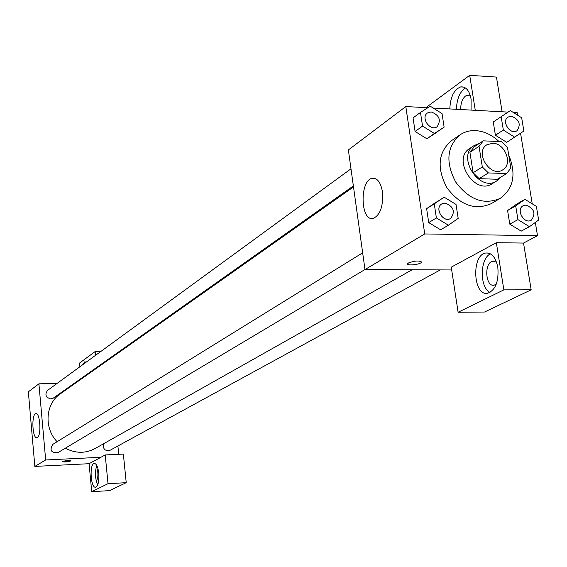 <?xml version="1.0" encoding="UTF-8"?>
<svg xmlns="http://www.w3.org/2000/svg" width="567" height="567" viewBox="0 0 567 567"><rect width="100%" height="100%" fill="white"/><g stroke="black" fill="none" stroke-linecap="round" stroke-linejoin="round"><path stroke-width="0.85" d="M492.737 143.245C505.091 143.118 513.114 164.295 502.766 169.838C490.519 178.251 474.055 152.232 486.904 144.769L492.737 143.245M479.044 146.35L482.319 166.96L488.393 172.928L506.685 173.566L510.832 168.009L507.5 147.576L501.504 141.658L483.268 140.843L479.044 146.35L469.915 152.325L473.133 172.751L482.319 166.96M469.915 152.325L474.125 146.853L483.268 140.843M473.133 172.751L479.15 178.655L497.33 179.257L506.685 173.566M479.179 143.536L474.218 145.513C456.088 156.152 479.278 192.808 496.657 180.986L500.654 177.23M496.657 180.986L492.043 183.786C474.714 195.572 451.637 159.093 469.71 148.483L474.218 145.513M479.15 178.655L488.393 172.928M508.698 154.933C516.445 173.984 513.645 188.442 500.307 198.315C484.048 205.318 469.178 199.896 455.705 182.057C445.357 162.24 446.831 146.484 460.121 134.79C464.649 131.764 469.795 130.375 475.564 130.616C484.069 131.175 491.894 134.818 499.038 141.552M500.307 198.315L491.135 203.695C474.969 210.669 460.206 205.318 446.86 187.656C436.618 168.023 438.107 152.395 451.332 140.779L460.121 134.79M427.837 107.744L405.802 106.546L424.74 233.951L537.516 235.688L535.319 222.441M532.243 203.844L520.563 133.273M517.565 115.165L517.139 112.592L513.163 112.379M508.082 112.103L433.181 108.035M501.164 116.689L493.262 121.983L495.409 135.237L506.728 142.338L523.865 131.034L521.661 117.766L510.357 110.593L501.164 116.689L503.34 130.034L514.737 137.214M524.957 199.336L516.792 203.992L507.578 210.52L509.776 224.135L521.222 231.138L529.458 226.68L538.65 220.039L536.389 206.402L524.957 199.336L515.701 205.892L517.94 219.613L529.458 226.68M444.117 197.16L426.625 208.642L428.709 222.597L440.63 229.784L448.391 225.198L458.179 218.387L456.024 204.418L444.117 197.16L434.265 203.879L436.384 217.948L448.391 225.198M420.48 112.429L413.059 117.893L415.087 131.473L426.873 138.766L444.124 127.164L442.033 113.57L430.254 106.206L420.48 112.429L422.543 126.115L434.414 133.479L444.124 127.164M408.573 262.932C415.228 260.643 419.523 260.409 421.458 262.23C420.565 264.591 406.185 266.121 407.694 263.698L408.573 262.932M496.345 242.704L503.857 289.865L458.108 312.261L451.261 267.17L496.345 242.704L523.539 243.059L537.516 235.688M405.802 106.546L348.365 149.957L364.985 269.573L424.74 233.951M364.985 269.573L451.679 269.956M407.694 263.69C406.185 266.114 420.565 264.583 421.458 262.223L421.515 261.919M497.826 267.369C498.925 281.466 495.544 290.091 487.691 293.245C473.062 296.555 471.184 254.661 485.862 253.002C491.802 252.698 495.785 257.482 497.826 267.369M490.427 253.846C479.781 258.602 479.484 287.618 490.023 292.423M496.295 284.138L494.041 285.201C486.047 287.129 483.8 265.037 491.617 261.564L492.943 261.103L496.529 262.188M458.108 312.261L484.516 312.034L531.173 289.815L503.857 289.865M523.539 243.059L531.173 289.815M382.442 191.759C383.398 206.14 380.315 215.028 373.199 218.423C360.336 221.839 359.443 180.058 372.328 178.279C377.353 177.889 380.726 182.383 382.442 191.759M449.794 108.935C450.432 96.815 454.068 89.473 460.709 86.907C465.911 86.425 469.377 90.514 471.113 99.182L471.071 110.09M475.274 110.317L469.703 75.333L426.916 106.887L427.043 107.702M465.493 87.984C459.858 91.705 456.832 98.807 456.414 109.296M460.73 109.53C460.652 103.35 462.225 98.856 465.464 96.05L467.286 95.228L470.44 96.078M469.703 75.333L496.437 77.069L502.107 111.777M412.06 269.786L94.972 448.603C85.369 453.628 75.489 453.501 65.325 448.206M57.097 441.714C43.709 427.986 45.488 403.647 60.322 393.831L353.503 186.912M350.987 168.81L47.557 390.372C44.63 394.604 45.721 397.467 50.839 398.962L53.206 398.176L353.361 185.933M440.29 269.906L109.906 450.361C104.867 451.176 102.769 448.972 103.605 443.734M364.978 269.523L57.784 452.7C51.108 452.969 49.435 450.205 52.759 444.4L362.66 252.818M117.901 445.995L118.723 454.302M75.928 382.817L74.887 382.845M57.203 383.327L38.917 383.831L45.672 459.965L100.898 457.293L105.214 454.947L108.014 483.694L91.734 491.667L89.076 463.707L100.898 457.293M105.214 454.947L123.365 454.082L126.228 482.68L109.509 490.639L91.734 491.667M113.506 355.537L113.577 356.246M98.601 481.426C96.766 477.322 96.574 473.133 98.02 468.852M96.751 465.408C94.802 472.049 95.1 478.583 97.659 484.998M98.778 473.339C99.218 481.277 98.169 485.905 95.639 487.216C90.628 488.492 89.232 463.643 94.292 463.43C96.482 463.629 97.971 466.932 98.778 473.339M87.389 374.73L87.339 374.036M85.865 375.085L85.922 375.765M89.047 372.831L89.069 373.547M81.875 378.621L81.768 377.983M82.456 364.893L84.781 361.831L86.056 362.263M96.759 368.118L96.688 367.43M95.511 355.353L95.143 351.561L79.522 363.078L79.869 366.778M80.989 378.529L81.053 379.203M95.143 351.561L100.862 351.455M108.014 483.694L126.228 482.68M38.917 383.831L28.35 391.811L34.842 466.414L89.076 463.707M37.394 437.504L36.905 437.703C32.34 439.014 31.249 413.917 35.849 413.676C40.087 412.266 41.597 435.435 37.394 437.504M34.842 466.414L45.672 459.965M62.76 461.446C66.346 460.468 69.082 460.276 70.96 460.879C67.877 461.97 65.085 462.218 62.568 461.623L62.76 461.446M62.561 461.666L70.967 460.829M437.171 126.668L437.143 126.696C430.41 131.969 420.282 117.695 427.419 112.996L431.161 111.926C439.354 115.129 441.36 120.048 437.171 126.668C430.445 131.941 420.317 117.674 427.454 112.975L427.419 112.996M413.059 117.893L415.087 131.473L426.873 138.766L434.414 133.479M426.873 138.766L436.54 132.48M415.087 131.473L422.543 126.115M450.623 218.451L450.623 218.451C443.302 223.313 434.074 208.167 441.764 203.914L445.052 203.043C453.65 206.459 455.521 211.59 450.659 218.43C443.337 223.292 434.109 208.146 441.799 203.893L441.764 203.914M436.427 201.958L426.625 208.642L434.265 203.879M426.625 208.642L428.709 222.597L436.384 217.948M428.709 222.597L440.63 229.784M516.969 130.757L516.969 130.757C510.364 135.513 501.03 121.21 508.025 117.05L511.314 116.178C519.315 119.474 521.215 124.329 517.005 130.736C510.399 135.485 501.065 121.189 508.06 117.022M493.262 121.983L495.409 135.237L503.34 130.034M495.409 135.237L506.728 142.338M531.272 220.216C524.142 224.582 515.644 209.507 523.114 205.757L525.942 205.077C534.312 208.571 536.091 213.617 531.272 220.216L531.236 220.237C524.106 224.603 515.609 209.528 523.079 205.778L523.093 205.764M516.792 203.992L507.578 210.52L515.701 205.892M507.578 210.52L509.776 224.135L517.94 219.613M509.776 224.135L521.222 231.138M485.862 253.002L488.23 253.031M494.339 261.118L492.943 261.103M372.328 178.279L374.688 178.357M460.709 86.907L463.735 87.091M469.086 95.334L467.286 95.228M84.781 361.831L85.149 361.817"/></g></svg>
